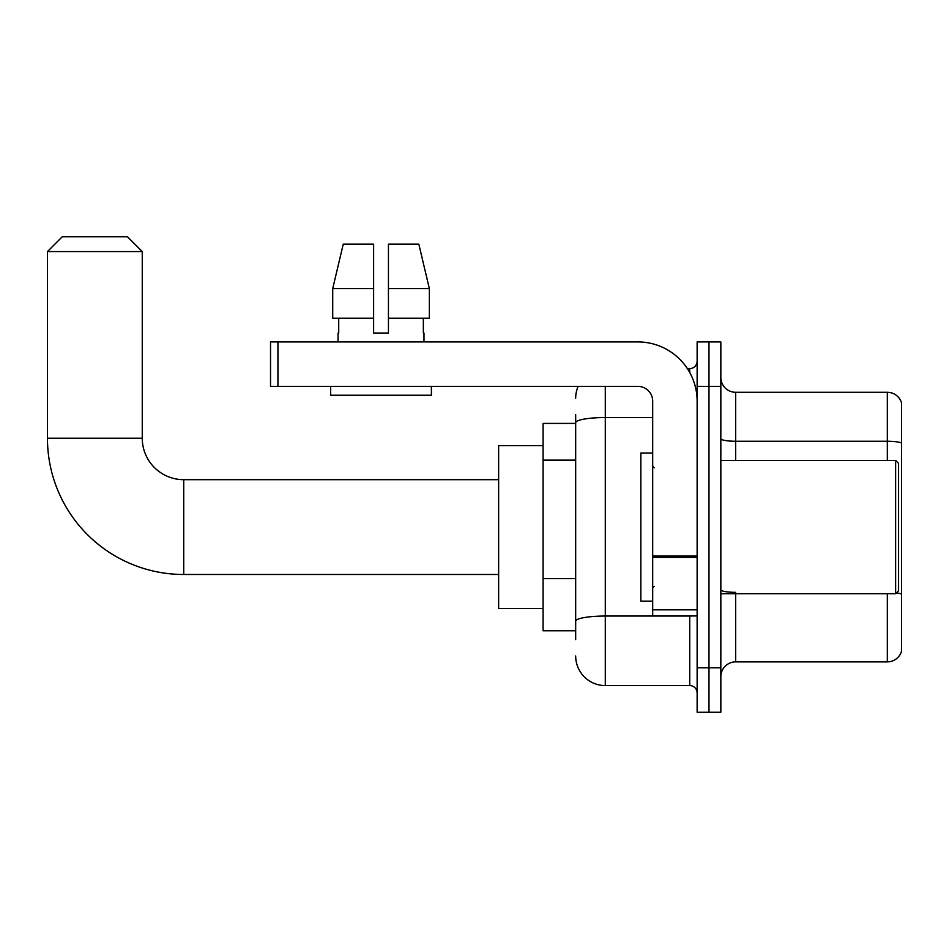 <?xml version="1.0" encoding="UTF-8"?>
<svg xmlns="http://www.w3.org/2000/svg" width="949" height="949" viewBox="0 0 949 949"><rect width="100%" height="100%" fill="white"/><g stroke="black" fill="none" stroke-linecap="round" stroke-linejoin="round"><path stroke-width="1.42" d="M575.675 423.396L543.077 423.396L543.077 630.777L575.675 630.777M575.675 639.662L575.675 414.511M697.135 667.811L697.135 712.248L708.986 712.248L708.986 667.811L708.986 712.248L720.837 712.248L720.837 667.811L708.986 667.811L708.986 386.362L708.986 667.811L697.135 667.811L697.135 386.362L708.986 386.362L708.986 341.925L708.986 386.362L720.837 386.362L720.837 667.811M720.837 386.362L720.837 341.925L697.135 341.925L697.135 386.362M605.296 386.362L605.296 685.581L689.733 685.581L689.733 615.96M687.373 368.592L689.733 368.592A7.402 7.402 0 0 0 697.135 361.178M575.675 451.226L575.675 422.696A29.621 5.148 180 0 1 605.296 417.548L652.698 417.548M697.135 692.984A7.402 7.402 0 0 0 689.733 685.581M575.675 398.212A29.621 29.621 0 0 1 578.143 386.362M605.296 685.581A29.621 29.621 0 0 1 575.675 655.961M720.837 676.696A14.816 14.816 0 0 1 735.653 661.88L887.327 661.88L887.327 593.742M901.55 402.957A14.816 14.816 0 0 0 887.327 392.293A14.816 14.816 0 0 1 901.55 402.957L901.55 651.216A14.816 14.816 0 0 1 887.327 661.88M901.55 443.1A14.816 2.574 180 0 0 887.327 441.249L887.327 392.293L735.653 392.293A14.816 14.816 0 0 1 720.837 377.477A14.816 14.816 0 0 0 735.653 392.293L735.653 460.431M388.438 333.04L373.621 333.04L388.438 333.04L373.621 333.04L388.438 333.04L388.438 244.166L418.829 244.166L429.351 288.603L429.351 318.223L388.438 318.223M373.621 288.603L332.719 288.603L343.241 244.166L332.719 288.603L343.241 244.166L373.621 244.166L373.621 333.04M498.64 574.489L183.726 574.489A136.276 136.276 0 0 1 47.45 438.213L47.45 251.568L62.266 236.752L127.439 236.752L142.255 251.568L47.45 251.568M183.726 574.489L183.726 479.684A41.471 41.471 0 0 1 142.255 438.213L142.255 251.568M543.077 445.615L498.64 445.615L498.64 608.558L543.077 608.558M697.135 615.96L652.698 615.96L652.698 556.067L697.135 556.067M697.135 401.178A59.253 59.253 0 0 0 637.882 341.925L277.938 341.925L277.938 386.362L637.882 386.362A14.816 14.816 0 0 1 652.698 401.178L652.698 556.067M277.938 386.362L270.524 386.362L270.524 341.925L277.938 341.925M338.069 333.04L338.722 333.04L338.069 333.04L338.069 341.925M423.989 333.04L423.349 333.04L423.989 333.04L423.989 341.925M423.349 318.223L423.349 333.04M338.722 333.04L338.722 318.223M330.667 386.362L330.667 395.247L431.392 395.247L431.392 386.362M373.621 318.223L332.719 318.223L332.719 288.603M429.351 318.223L429.351 288.603L388.438 288.603M429.351 288.603L418.829 244.166L429.351 288.603M895.631 460.431L898.584 463.385L898.584 590.776L895.631 593.742L895.631 460.431L720.837 460.431M652.698 453.017L640.848 453.017L640.848 601.144L652.698 601.144M575.675 460.123L543.077 460.123M575.675 578.617L543.077 578.617M692.296 615.96A7.402 1.281 0 0 1 689.733 616.043L605.296 616.043A29.621 5.148 180 0 0 575.675 621.18M689.733 372.494L689.733 368.592M735.653 593.742L735.653 661.88M887.327 460.431L887.327 441.249L735.653 441.249A14.816 2.574 0 0 1 720.837 438.675M901.55 594.193A14.816 2.574 180 0 0 896.473 592.888M735.653 592.342A14.816 2.574 -0 0 1 720.837 589.768M47.45 438.213L142.255 438.213M697.135 557.348L652.698 557.348M652.698 609.839L697.135 609.839M498.64 479.684L183.726 479.684M720.837 593.742L895.631 593.742M654.181 467.833L652.698 466.35M654.181 586.34L652.698 587.822"/></g></svg>
